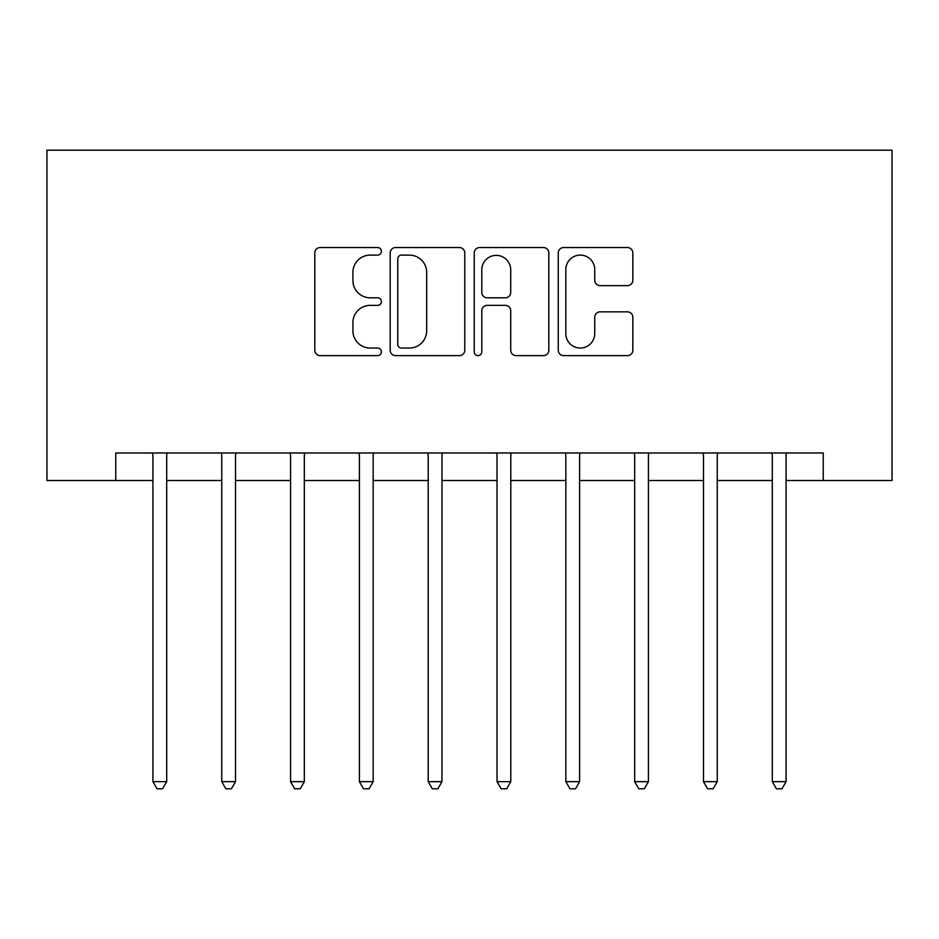 <?xml version="1.0" encoding="UTF-8"?>
<svg xmlns="http://www.w3.org/2000/svg" width="939" height="939" viewBox="0 0 939 939"><rect width="100%" height="100%" fill="white"/><g stroke="black" fill="none" stroke-linecap="round" stroke-linejoin="round"><path stroke-width="1.41" d="M381.41 251.323A3.779 3.779 0 0 0 377.631 247.544L320.211 247.544A5.399 5.399 0 0 0 314.811 252.943L314.811 350.212A5.399 5.399 0 0 0 320.211 355.623L377.631 355.623A3.779 3.779 0 0 0 381.41 351.843A3.779 3.779 0 0 0 377.631 348.052L370.201 348.052A17.289 17.289 0 0 1 352.911 330.763L352.911 322.652A17.289 17.289 0 0 1 370.201 305.363L377.631 305.363A3.779 3.779 0 0 0 381.41 301.583A3.779 3.779 0 0 0 377.631 297.804L370.201 297.804A17.289 17.289 0 0 1 352.911 280.503L352.911 272.404A17.289 17.289 0 0 1 370.201 255.103L377.631 255.103A3.779 3.779 0 0 0 381.41 251.323M627.428 285.644A5.399 5.399 0 0 0 632.839 280.233L632.839 252.943A5.399 5.399 0 0 0 627.428 247.544L563.67 247.544A5.399 5.399 0 0 0 558.259 252.943L558.259 350.212A5.399 5.399 0 0 0 563.67 355.623L627.428 355.623A5.399 5.399 0 0 0 632.839 350.212L632.839 317.253A5.399 5.399 0 0 0 627.428 311.854L600.138 311.854A5.399 5.399 0 0 0 594.739 317.253L594.739 333.603A14.461 14.461 0 0 1 580.279 348.052A14.461 14.461 0 0 1 565.83 333.603L565.83 269.563A14.461 14.461 0 0 1 580.279 255.103A14.461 14.461 0 0 1 594.739 269.563L594.739 280.233A5.399 5.399 0 0 0 600.138 285.644L627.428 285.644M115.767 480.51L115.767 452.985L823.233 452.985L823.233 480.51L892.05 480.51L892.05 150.181L46.95 150.181L46.95 480.51L152.928 480.51M464.77 252.943A5.399 5.399 0 0 0 459.371 247.544L395.601 247.544A5.399 5.399 0 0 0 390.19 252.943L390.19 350.212A5.399 5.399 0 0 0 395.601 355.623L459.371 355.623A5.399 5.399 0 0 0 464.77 350.212L464.77 252.943M479.629 247.544L543.399 247.544A5.399 5.399 0 0 1 548.81 252.943L548.81 350.212A5.399 5.399 0 0 1 543.399 355.623L516.11 355.623A5.399 5.399 0 0 1 510.71 350.212L510.71 310.774A5.399 5.399 0 0 0 505.299 305.363L487.2 305.363A5.399 5.399 0 0 0 481.789 310.774L481.789 351.843A3.779 3.779 0 0 1 478.01 355.623A3.779 3.779 0 0 1 474.23 351.843L474.23 252.943A5.399 5.399 0 0 1 479.629 247.544M166.696 480.51L221.757 480.51M235.513 480.51L290.574 480.51M304.33 480.51L359.391 480.51M373.159 480.51L428.207 480.51M441.976 480.51L497.024 480.51M510.793 480.51L565.841 480.51M579.609 480.51L634.67 480.51M648.426 480.51L703.487 480.51M717.243 480.51L772.304 480.51M786.072 480.51L823.233 480.51M401.54 255.103A3.779 3.779 0 0 0 397.76 258.894L397.76 344.273A3.779 3.779 0 0 0 401.54 348.052L409.381 348.052A17.289 17.289 0 0 0 426.67 330.763L426.67 272.404A17.289 17.289 0 0 0 409.381 255.103L401.54 255.103M510.71 269.833A14.461 14.461 0 0 0 496.25 255.373A14.461 14.461 0 0 0 481.789 269.833L481.789 292.393A5.399 5.399 0 0 0 487.2 297.804L505.299 297.804A5.399 5.399 0 0 0 510.71 292.393L510.71 269.833M167.377 452.985L167.095 453.678A5.505 5.505 0 0 0 166.696 455.732L166.696 781.659L152.928 781.659L152.928 455.732A5.505 5.505 0 0 0 152.529 453.678L152.247 452.985M166.696 781.659L162.564 788.819L157.059 788.819L152.928 781.659M236.194 452.985L235.912 453.678A5.505 5.505 0 0 0 235.513 455.732L235.513 781.659L221.757 781.659L221.757 455.732A5.505 5.505 0 0 0 221.358 453.678L221.076 452.985M235.513 781.659L231.381 788.819L225.876 788.819L221.757 781.659M305.011 452.985L304.729 453.678A5.505 5.505 0 0 0 304.33 455.732L304.33 781.659L290.574 781.659L290.574 455.732A5.505 5.505 0 0 0 290.174 453.678L289.893 452.985M304.33 781.659L300.21 788.819L294.693 788.819L290.574 781.659M373.828 452.985L373.546 453.678A5.505 5.505 0 0 0 373.159 455.732L373.159 781.659L359.391 781.659L359.391 455.732A5.505 5.505 0 0 0 358.991 453.678L358.71 452.985M373.159 781.659L369.027 788.819L363.522 788.819L359.391 781.659M442.656 452.985L442.375 453.678A5.505 5.505 0 0 0 441.976 455.732L441.976 781.659L428.207 781.659L428.207 455.732A5.505 5.505 0 0 0 427.808 453.678L427.527 452.985M441.976 781.659L437.844 788.819L432.339 788.819L428.207 781.659M511.473 452.985L511.192 453.678A5.505 5.505 0 0 0 510.793 455.732L510.793 781.659L497.024 781.659L497.024 455.732A5.505 5.505 0 0 0 496.625 453.678L496.344 452.985M510.793 781.659L506.661 788.819L501.156 788.819L497.024 781.659M580.29 452.985L580.009 453.678A5.505 5.505 0 0 0 579.609 455.732L579.609 781.659L565.841 781.659L565.841 455.732A5.505 5.505 0 0 0 565.454 453.678L565.172 452.985M579.609 781.659L575.478 788.819L569.973 788.819L565.841 781.659M649.107 452.985L648.826 453.678A5.505 5.505 0 0 0 648.426 455.732L648.426 781.659L634.67 781.659L634.67 455.732A5.505 5.505 0 0 0 634.271 453.678L633.989 452.985M648.426 781.659L644.307 788.819L638.79 788.819L634.67 781.659M717.924 452.985L717.642 453.678A5.505 5.505 0 0 0 717.243 455.732L717.243 781.659L703.487 781.659L703.487 455.732A5.505 5.505 0 0 0 703.088 453.678L702.806 452.985M717.243 781.659L713.124 788.819L707.619 788.819L703.487 781.659M786.753 452.985L786.471 453.678A5.505 5.505 0 0 0 786.072 455.732L786.072 781.659L772.304 781.659L772.304 455.732A5.505 5.505 0 0 0 771.905 453.678L771.623 452.985M786.072 781.659L781.941 788.819L776.436 788.819L772.304 781.659"/></g></svg>
